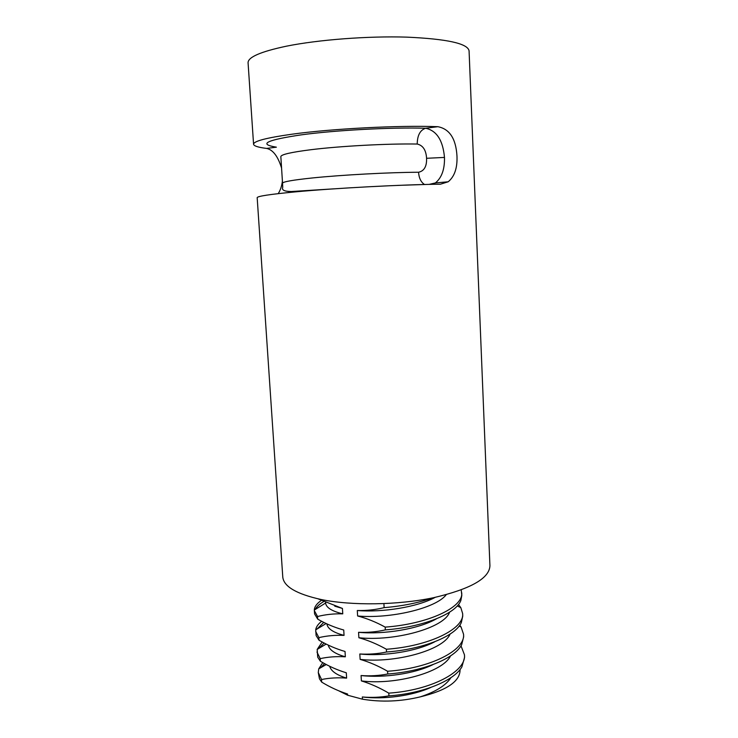 <?xml version="1.0" encoding="UTF-8"?>
<svg xmlns="http://www.w3.org/2000/svg" width="738" height="738" viewBox="0 0 738 738"><rect width="100%" height="100%" fill="white"/><g stroke="black" fill="none" stroke-linecap="round" stroke-linejoin="round"><path stroke-width="1.11" d="M424.562 184.491L424.249 184.316C420.872 181.982 418.972 177.959 418.557 172.249C424.175 171.041 426.85 166.391 426.573 158.292C426.094 150.118 422.975 145.368 417.219 144.039C417.339 135.368 420.134 130.1 425.623 128.246C436.665 130.598 442.948 140.331 444.479 157.425C444.765 169.26 441.739 177.766 435.383 182.932L432.938 184.306M281.575 168.089C277.986 156.391 273.014 149.832 266.649 148.421C258.208 147.388 253.854 145.995 253.568 144.242L248.069 62.767C247.959 57.149 260.735 51.623 286.399 46.19C318.456 39.704 367.985 35.922 406.73 37.131C446.905 38.93 467.68 43.477 469.073 50.802L489.931 565.788C489.377 578.38 470.613 589.016 433.64 597.688C397.948 605.169 351.768 605.833 321.076 599.496C296.455 594.016 283.687 586.525 282.774 577.005L257.175 197.664C257.35 196.207 270.126 194.278 295.523 191.862C335.218 188.125 402.819 184.555 440.429 184.196L448.169 181.788L435.383 182.932L429.129 184.389M253.568 144.242C253.632 141.152 266.409 137.812 291.916 134.215C331.777 128.661 399.895 125.165 437.855 126.696C449.59 128.929 455.964 138.735 456.979 156.105C457.459 168.015 454.525 176.585 448.169 181.788M432.616 597.9C418.446 602.872 402.284 606.119 384.129 607.642L383.908 603.647M461.213 589.939L461.822 595.308L460.89 600.381C456.167 613.905 422.44 627.162 385.337 629.892L385.19 627.115C375.928 622.042 366.731 618.333 357.616 615.981L357.303 610.52C366.362 610.75 375.301 609.791 384.129 607.642M461.702 592.697C463.722 607.494 427.505 624.09 385.19 627.115M458.473 604.468L460.816 607.632L462.625 613.509L462.744 616.11L461.333 622.568C455.429 636.331 422.468 649.422 386.546 652.005L386.398 649.246C377.155 644.071 367.976 640.233 358.88 637.743L358.567 632.309C367.607 632.687 376.528 631.885 385.337 629.892M462.625 613.509C464.672 629.034 428.594 646.303 386.398 649.246M459.774 625.215L461.075 626.996L463.547 634.219L463.658 636.802L461.656 644.754C454.682 658.665 422.487 671.543 387.745 673.997L387.598 671.257C378.373 665.962 369.221 662.004 360.135 659.385L359.821 653.988C368.843 654.505 377.755 653.85 386.546 652.005M463.547 634.219C465.613 650.446 429.673 668.388 387.598 671.257M461.01 645.851L464.46 654.809L464.571 657.374L461.877 666.921C453.898 680.925 422.514 693.535 388.935 695.869L388.788 693.139C379.581 687.733 370.448 683.656 361.38 680.906L361.076 675.538C370.079 676.202 378.972 675.685 387.745 673.997M464.46 654.809C466.554 671.737 430.743 690.344 388.788 693.139M318.115 598.859L342.441 608.444L342.764 613.841C333.917 613.61 325.513 614.505 317.552 616.516L317.727 619.154L314.591 613.951L314.323 610.031C314.443 606.774 316.759 603.583 321.27 600.474M317.552 616.516L314.342 610.649M315.301 609.422C316.639 606.701 319.416 604.09 323.613 601.608M317.727 619.154C326.159 623.961 334.831 627.577 343.733 630.012L344.056 635.381C335.218 635.012 326.833 635.759 318.89 637.632L319.056 640.261L316.113 635.593L315.716 629.837C316.132 626.922 318.106 624.062 321.657 621.267M318.89 637.632L315.661 631.396M317.054 629.016L323.779 622.346M319.056 640.261C327.478 645.169 336.131 648.905 345.024 651.46L345.347 656.802C336.519 656.294 328.152 656.903 320.218 658.628L320.384 661.248L317.727 657.217L317.183 649.44L322.155 641.977M320.218 658.628L316.971 652.023M318.881 648.434L324.093 643.001M342.441 608.444L334.757 606.175M343.733 630.012L338.069 628.333M345.024 651.46L341.574 650.446M320.384 661.248C328.788 666.257 337.432 670.104 346.306 672.788L345.384 672.521M346.306 672.788L346.62 678.111C337.82 677.456 329.462 677.927 321.547 679.523L321.703 682.124C330.098 687.235 338.724 691.192 347.57 694.006L347.644 695.214L362.441 699.181L362.312 696.967C371.306 697.77 380.181 697.401 388.935 695.869M321.703 682.124L319.462 678.84L318.281 672.539L318.742 668.859L322.764 662.604M320.753 667.687L324.536 663.582M435.18 597.356C417.284 607.143 382.33 612.595 357.303 610.52M436.49 618.795C418.732 629.071 383.677 634.698 358.567 632.309M434.931 641.682C416.656 651.516 383.677 656.497 359.821 653.988M433.086 664.551C414.525 673.803 383.631 678.148 361.076 675.538M430.909 687.401C412.321 695.943 383.529 699.652 362.312 696.967M342.764 613.841C331.805 611.165 326.085 607.558 325.624 603.02L314.323 610.031M344.056 635.381C333.179 632.503 327.469 628.656 326.916 623.859M345.347 656.802C334.951 653.84 329.259 649.938 328.272 645.095M346.62 678.111C336.666 675.076 331.021 671.128 329.674 666.239M338.908 690.888L347.644 695.214M446.25 594.69C435.817 608.509 389.747 618.988 357.616 615.981M449.571 612.189C444.175 628.167 394.12 641.525 358.88 637.743M450.088 634.071C443.427 650.381 394.526 663.471 360.135 659.385M450.549 655.879C442.726 672.484 394.941 685.288 361.38 680.906M362.441 699.181C381.555 702.336 400.826 701.561 420.254 696.875C447.034 690.325 460.309 681.202 460.069 669.486M450.946 677.632C445.983 685.371 435.752 691.783 420.254 696.875M321.547 679.523L318.281 672.539M278.208 193.633C280.394 190.266 281.796 186.059 282.405 181.022M397.57 185.395L425.992 184.463M288.567 192.526L289.084 191.511M417.219 144.039C388.253 143.495 340.227 146.059 310.938 149.713C291.049 152.231 281.012 154.537 280.837 156.622L282.543 183.218C282.765 181.769 292.801 180.007 312.644 177.932C341.869 174.915 389.719 172.351 418.557 172.249M266.649 148.421L276.39 147.176C258.005 144.187 266.243 140.091 301.095 134.879C335.153 130.202 391.915 127.185 425.623 128.246L437.855 126.696M444.479 157.425L426.573 158.292M325.587 602.512L325.624 603.02M326.141 623.49L315.716 629.837M326.196 644.08L317.183 649.44M326.261 664.504L318.742 668.859M460.816 607.632L457.246 605.926M461.075 626.996L459.128 626.092M282.543 183.218L282.728 187.378C281.584 190.1 284.462 191.483 291.362 191.52L334.139 188.827M290.975 192.295L291.658 191.511"/></g></svg>
